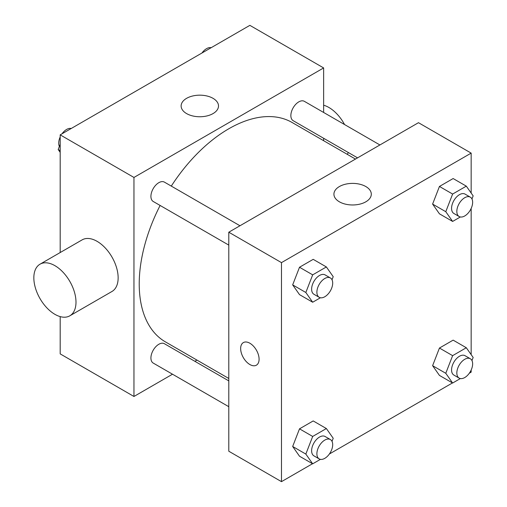 <?xml version="1.0" encoding="UTF-8"?>
<svg xmlns="http://www.w3.org/2000/svg" width="507" height="507" viewBox="0 0 507 507"><rect width="100%" height="100%" fill="white"/><g stroke="black" fill="none" stroke-linecap="round" stroke-linejoin="round"><path stroke-width="0.76" d="M172.513 374.21L133.956 396.474L60.187 353.886L60.187 316.609M60.187 252.543L60.187 134.862L249.869 25.35L323.637 67.938L323.637 112.465M196.963 360.097L194.872 361.307M160.117 205.462A126.674 73.135 120 0 0 139.222 283.92A126.674 73.135 120 0 0 165.459 341.908L228.796 378.476M355.464 159.071L292.127 122.504A126.674 73.135 120 0 0 171.29 186.101M323.637 138.278L323.637 140.692M133.956 396.474L133.956 177.45L323.637 67.938M379.914 144.958L304.352 101.33A11.179 6.452 120 0 0 295.739 104.328A11.179 6.452 120 0 0 290.86 115.577A11.179 6.452 120 0 0 293.179 120.691L357.562 157.861M228.796 380.89L164.414 343.721A11.179 6.452 120 0 0 155.801 346.712A11.179 6.452 120 0 0 150.921 357.961A11.179 6.452 120 0 0 153.234 363.082L228.796 406.703M228.796 245.109L153.234 201.488A11.179 6.452 -60 0 1 153.234 188.579A11.179 6.452 -60 0 1 164.414 182.127L239.969 225.754M133.956 177.45L60.187 134.862M186.601 113.593A18.689 10.793 180 0 1 181.126 105.963A18.689 10.793 180 0 1 199.815 95.17A18.689 10.793 180 0 1 218.504 105.963A18.689 10.793 180 0 1 206.964 115.932A18.689 10.793 180 0 1 186.601 113.593M40.015 264.191L82.166 239.855A29.805 17.206 60 0 1 105.139 247.841A29.805 17.206 60 0 1 118.144 277.836A29.805 17.206 60 0 1 111.971 291.481L69.82 315.817A29.805 17.206 60 0 1 40.015 298.61A29.805 17.206 60 0 1 40.015 264.191A29.805 17.206 60 0 1 62.982 272.177A29.805 17.206 60 0 1 75.993 302.172A29.805 17.206 60 0 1 69.82 315.817M347.282 154.343A29.805 17.206 -120 0 0 348.309 152.525M344.545 124.538A29.805 17.206 -120 0 0 323.637 105.215M312.521 463.728L281.48 481.65L228.796 451.23L228.796 232.206L418.478 122.694L471.161 153.114L471.161 193.053M471.161 370.028L471.161 372.138L469.336 373.196M452.466 382.937L329.392 453.993M439.449 213.827L432.604 204.093L439.449 186.449L453.138 178.546L439.449 186.449L432.604 204.093L439.449 213.827L452.624 221.432L445.78 211.698L452.624 194.054L466.313 186.151L473.158 195.892L471.96 198.966M299.51 456.218L292.666 446.477L299.51 428.84L313.199 420.937L299.51 428.84L292.666 446.477L299.51 456.218L312.68 463.823L305.835 454.082L312.68 436.445L326.369 428.542L333.213 438.276L332.022 441.356M471.161 208.434L471.161 354.647M281.48 481.65L281.48 262.626L471.161 153.114M439.449 375.421L432.604 365.686L439.449 348.043L453.138 340.14L439.449 348.043L432.604 365.686L439.449 375.421L452.624 383.026L445.78 373.291L452.624 355.648L466.313 347.745L473.158 357.479L471.96 360.559M299.51 294.624L292.666 284.883L299.51 267.246L313.199 259.343L299.51 267.246L292.666 284.883L299.51 294.624L312.68 302.229L305.835 292.488L312.68 274.851L326.369 266.948L333.213 276.683L332.022 279.763M281.48 262.626L228.796 232.206M339.398 201.811A18.689 10.793 180 0 1 333.923 194.181A18.689 10.793 180 0 1 352.612 183.388A18.689 10.793 180 0 1 371.301 194.181A18.689 10.793 180 0 1 359.767 204.15A18.689 10.793 180 0 1 339.398 201.811M259.09 359.209A13.043 7.529 60 0 1 256.39 365.179A13.043 7.529 60 0 1 243.347 357.65A13.043 7.529 60 0 1 243.347 342.593A13.043 7.529 60 0 1 253.399 346.085A13.043 7.529 60 0 1 259.09 359.209M256.39 365.179A13.043 7.529 60 0 1 243.354 357.644A13.043 7.529 60 0 1 243.354 342.593M320.424 297.755L312.68 302.229M330.38 277.95L325.114 274.908A11.179 6.452 120 0 0 316.501 277.906A11.179 6.452 120 0 0 311.621 289.148A11.179 6.452 120 0 0 313.934 294.269L319.207 297.311A11.179 6.452 120 0 0 330.38 290.853A11.179 6.452 120 0 0 330.38 277.95A11.179 6.452 120 0 0 321.768 280.948A11.179 6.452 120 0 0 316.888 292.19A11.179 6.452 120 0 0 319.207 297.311M305.835 292.488L292.666 284.883M312.68 274.851L299.51 267.246M326.369 266.948L313.199 259.343M460.369 216.964L452.624 221.432M470.325 197.153L465.058 194.111A11.179 6.452 120 0 0 456.439 197.109A11.179 6.452 120 0 0 451.566 208.358A11.179 6.452 120 0 0 453.879 213.472L459.146 216.514A11.179 6.452 120 0 0 470.325 210.063A11.179 6.452 120 0 0 470.325 197.153A11.179 6.452 120 0 0 461.712 200.151A11.179 6.452 120 0 0 456.832 211.4A11.179 6.452 120 0 0 459.146 216.514M445.78 211.698L432.604 204.093M452.624 194.054L439.449 186.449M466.313 186.151L453.138 178.546M320.424 459.348L312.68 463.823M330.38 439.544L325.114 436.502A11.179 6.452 120 0 0 316.501 439.493A11.179 6.452 120 0 0 311.621 450.742A11.179 6.452 120 0 0 313.934 455.863L319.207 458.905A11.179 6.452 120 0 0 330.38 452.447A11.179 6.452 120 0 0 330.38 439.544A11.179 6.452 120 0 0 321.768 442.535A11.179 6.452 120 0 0 316.888 453.784A11.179 6.452 120 0 0 319.207 458.905M305.835 454.082L292.666 446.477M312.68 436.445L299.51 428.84M326.369 428.542L313.199 420.937M460.369 378.552L452.624 383.026M470.325 358.747L465.058 355.705A11.179 6.452 120 0 0 456.439 358.703A11.179 6.452 120 0 0 451.566 369.945A11.179 6.452 120 0 0 453.879 375.066L459.146 378.108A11.179 6.452 120 0 0 470.325 371.656A11.179 6.452 120 0 0 470.325 358.747A11.179 6.452 120 0 0 461.712 361.745A11.179 6.452 120 0 0 456.832 372.987A11.179 6.452 120 0 0 459.146 378.108M445.78 373.291L432.604 365.686M452.624 355.648L439.449 348.043M466.313 347.745L453.138 340.14M60.187 152.354L58.197 149.521L60.187 144.381M64.953 132.112L78.889 124.063M60.187 150.668L58.197 149.521M60.187 136.972A11.179 6.452 120 0 0 58.711 143.139A11.179 6.452 120 0 0 59.389 146.441M70.986 128.448A11.179 6.452 120 0 0 62.019 133.804M204.891 51.315L218.828 43.272M210.925 47.652A11.179 6.452 120 0 0 201.963 53.007"/></g></svg>
